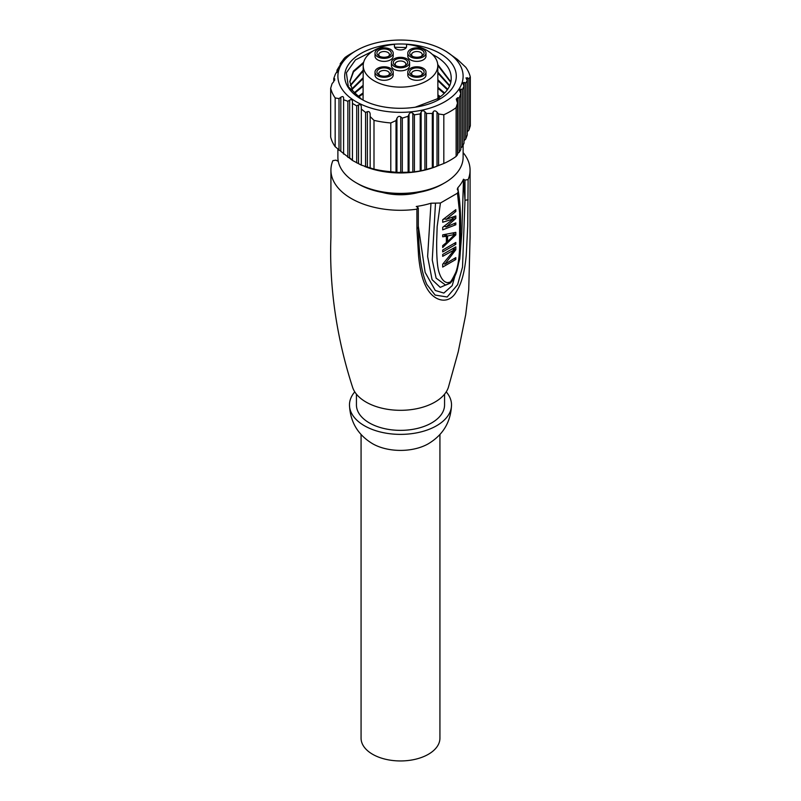 <?xml version="1.0" encoding="UTF-8"?>
<svg xmlns="http://www.w3.org/2000/svg" width="801" height="801" viewBox="0 0 801 801"><rect width="100%" height="100%" fill="white"/><g stroke="black" fill="none" stroke-linecap="round" stroke-linejoin="round"><path stroke-width="1.2" d="M379.774 56.41A5.337 3.084 180 0 1 378.763 54.618A5.337 3.084 180 0 1 382.057 51.765A5.337 3.084 180 0 1 387.874 52.435A5.337 3.084 180 0 1 389.436 54.618A5.337 3.084 180 0 1 388.435 56.41M389.186 50.163A7.189 4.155 180 0 1 389.186 56.03A7.189 4.155 180 0 1 379.013 56.03L379.013 56.03A7.189 4.155 180 0 1 379.013 50.163A7.189 4.155 180 0 1 389.186 50.163M377.671 56.811A9.091 5.247 0 0 0 387.584 57.952A9.091 5.247 0 0 0 393.191 53.096A9.091 5.247 0 0 0 390.528 49.392A9.091 5.247 0 0 0 380.625 48.25A9.091 5.247 0 0 0 375.008 53.096A9.091 5.247 0 0 0 377.671 56.811M375.008 53.096L375.008 56.13A9.091 5.247 0 0 0 377.671 59.845A9.091 5.247 0 0 0 387.584 60.976A9.091 5.247 0 0 0 393.191 56.13L393.191 53.096M363.213 65.542A37.287 21.527 0 0 1 374.127 50.373A37.287 21.527 180 0 1 394.452 44.355L394.452 46.448A6.048 3.494 0 0 0 394.452 46.458A6.048 3.494 0 0 0 400.5 49.942A6.048 3.494 0 0 0 406.548 46.458L406.548 44.355A37.287 21.527 180 0 1 437.787 65.542A37.287 21.527 180 0 1 426.873 80.821A37.287 21.527 0 0 1 386.182 85.477A37.287 21.527 0 0 1 363.213 65.542L363.063 100.055M407.809 53.096L407.809 56.13A9.091 5.247 0 0 0 410.472 59.845A9.091 5.247 0 0 0 420.375 60.976A9.091 5.247 0 0 0 425.992 56.13L425.992 53.096A9.091 5.247 0 0 0 423.329 49.392A9.091 5.247 0 0 0 413.416 48.25A9.091 5.247 0 0 0 407.809 53.096A9.091 5.247 0 0 0 410.472 56.811A9.091 5.247 0 0 0 420.375 57.952A9.091 5.247 0 0 0 425.992 53.096M407.809 72.04L407.809 75.064A9.091 5.247 0 0 0 410.472 78.778A9.091 5.247 0 0 0 420.375 79.91A9.091 5.247 0 0 0 425.992 75.064L425.992 72.04A9.091 5.247 0 0 0 423.329 68.325A9.091 5.247 0 0 0 413.416 67.184A9.091 5.247 0 0 0 407.809 72.04A9.091 5.247 0 0 0 410.472 75.745A9.091 5.247 0 0 0 420.375 76.886A9.091 5.247 0 0 0 425.992 72.04M375.008 72.04L375.008 75.064A9.091 5.247 0 0 0 377.671 78.778A9.091 5.247 0 0 0 387.584 79.91A9.091 5.247 0 0 0 393.191 75.064L393.191 72.04A9.091 5.247 0 0 0 390.528 68.325A9.091 5.247 0 0 0 380.625 67.184A9.091 5.247 0 0 0 375.008 72.04A9.091 5.247 0 0 0 377.671 75.745A9.091 5.247 0 0 0 387.584 76.886A9.091 5.247 0 0 0 393.191 72.04M391.409 62.568L391.409 65.602A9.091 5.247 0 0 0 394.072 69.307A9.091 5.247 0 0 0 403.974 70.448A9.091 5.247 0 0 0 409.591 65.602L409.591 62.568A9.091 5.247 0 0 0 406.928 58.853A9.091 5.247 0 0 0 397.026 57.722A9.091 5.247 0 0 0 391.409 62.568A9.091 5.247 0 0 0 394.072 66.283A9.091 5.247 0 0 0 403.974 67.414A9.091 5.247 0 0 0 409.591 62.568M394.452 44.355L394.462 46.648M406.548 44.355L406.538 46.648M437.917 95.82L439.759 97.121M440.37 96.681L437.917 94.908M363.093 92.906L357.887 96.631M358.427 97.081L363.083 93.817M437.887 88.22L444.195 93.447M444.635 93.006L437.887 87.309M363.123 85.306L354.192 92.856M354.563 93.306L363.123 86.218M437.857 80.631L447.369 89.762M447.699 89.291L437.847 79.72M363.153 77.717L351.719 89.061M351.959 89.522L363.153 78.628M437.827 73.031L449.541 86.027M449.721 85.617L437.817 72.12M363.193 70.118L350.277 85.266M350.397 85.727L363.183 71.029M437.787 65.442L450.783 82.343M450.873 81.892L437.746 64.501M363.414 63.339L353.501 71.86L349.827 81.832M451.043 80.851L451.183 79.079M415.158 107.234L436.895 98.984A50.693 29.267 0 0 0 451.193 79.069M360.64 98.743L352.6 90.633L349.807 81.462L353.401 71.109L363.654 62.288M436.895 98.984L440.54 98.623C420.275 111.239 382.608 111.579 361.692 99.314L348.355 86.788L346.382 72.791L355.474 59.895L373.466 50.763M394.613 47.259L406.247 47.549M432.39 54.428L437.076 57.011C446.818 63.349 451.524 70.698 451.193 79.079M361.051 98.984A55.8 32.21 180 0 1 361.041 53.427A55.8 32.21 180 0 1 439.959 53.427A55.8 32.21 0 0 1 440.56 98.623M356.225 50.643A62.618 36.155 180 0 1 444.775 50.643A62.618 36.155 180 0 1 444.775 101.767A62.618 36.155 180 0 1 356.225 101.767A62.618 36.155 180 0 1 356.225 50.643L350.648 53.857L356.225 50.643M412.825 172.125L396.926 172.425L396.926 118.348C397.957 116.365 399.218 115.865 400.73 116.846L402.302 118.127L408.12 116.295L409.031 114.213C410.042 112.4 411.303 112.1 412.825 113.311L414.397 114.813L414.397 171.825L412.825 172.125L412.825 113.311M446.417 51.584L457.401 59.424L465.832 67.334A70.498 40.701 0 0 1 470.327 77.026L468.925 78.478L465.982 77.887L467.243 80.631L465.681 83.064L464.119 82.403L462.738 82.974L463.999 86.178L462.437 89.532L460.875 89.071L459.484 90.052L460.765 93.667L459.203 97.962L457.631 97.722L456.25 99.124L457.521 103.049L457.521 154.703L456.119 156.405L456.119 107.654A70.498 40.701 0 0 1 450.352 111.419A70.498 40.701 180 0 1 443.824 114.753L443.824 163.504L433.221 167.569L421.126 170.843L421.126 112.03L420.215 113.912L414.397 114.813M421.126 112.03C422.127 110.438 423.399 110.348 424.92 111.75L426.492 113.452L426.492 169.522M433.221 167.569L433.221 111.82L432.32 113.482L426.492 113.452M433.221 111.82C434.182 110.478 435.454 110.578 437.026 112.14L438.588 113.982L438.588 165.637M443.824 114.753L438.588 113.982M341.146 64.17L341.146 63.379L340.235 63.649L344.881 57.622A70.498 40.701 180 0 1 350.648 53.857L350.648 53.857M341.146 63.379L337.001 70.128L337.902 70.047L335.319 74.263L333.757 78.558L334.658 78.698L333.647 81.802L332.075 83.644L330.673 88.25L330.673 137.001A70.498 40.701 180 0 0 335.168 146.693L335.168 97.942A70.498 40.701 180 0 1 330.673 88.25M396.926 118.348L396.024 120.571L390.788 122.953A70.498 40.701 180 0 1 373.997 120.36L373.997 169.111L361.311 165.126L352.45 160.44L340.815 151.339L340.815 97.261L339.003 98.583L335.168 97.942M340.815 97.261C342.528 96.19 343.459 96.43 343.599 97.952L343.599 154.112M349.667 158.348L349.667 100.115L347.864 101.286L343.599 99.755M349.667 100.115C351.379 99.204 352.31 99.634 352.45 101.407L352.45 160.44M358.528 163.724L358.528 104.911L356.715 105.892L352.45 103.429M358.528 104.911C360.22 104.22 361.151 104.861 361.311 106.833L361.311 109.046L365.566 112.44L367.379 111.689C369.041 111.219 369.972 112.06 370.162 114.203L370.162 168.22M373.997 120.36L370.162 116.566M470.327 77.026L470.327 125.787L468.925 130.132L467.353 131.764L467.353 77.677M467.243 80.631L467.243 134.989L465.681 139.134L464.119 140.646L464.119 82.403M463.999 86.178L463.999 143.179L462.437 146.543L460.875 147.885L460.875 89.071M460.765 93.667L460.765 149.737L459.203 152.32L457.631 153.472L457.631 97.722M456.119 156.405A70.498 40.701 180 0 1 450.352 160.17A70.498 40.701 180 0 1 443.824 163.504M463.118 145.141L463.118 157.246A62.618 36.155 180 0 1 444.775 182.808L444.775 182.808A62.618 36.155 180 0 1 356.225 182.808A62.618 36.155 180 0 1 337.882 157.246L337.882 149.226M437.026 166.157A62.618 36.155 180 0 1 435.113 166.918M437.026 112.14L437.026 166.218L434.212 167.259A62.618 36.155 180 0 1 366.788 167.259L364.675 166.478M361.311 164.986A62.618 36.155 180 0 1 358.528 163.624M352.45 159.98A62.618 36.155 180 0 1 349.667 157.907M442.813 183.94L444.775 182.808L442.813 183.94A59.835 34.543 180 0 1 358.187 183.94L356.225 182.808M396.926 172.425L390.788 171.704L390.788 122.953M390.788 171.704A70.498 40.701 180 0 1 373.997 169.111M421.126 170.843L414.397 171.825M365.566 112.44L365.566 166.798L364.705 166.488M340.815 151.339L335.168 146.693M361.311 165.126L361.311 109.046M356.715 162.893L356.715 105.892M347.864 157.356L347.864 101.286M339.003 150.228L339.003 98.583M396.024 120.571L396.024 172.215M432.32 167.84L432.32 113.482M420.215 170.923L420.215 113.912M408.12 172.365L408.12 116.295M402.302 172.485L402.302 118.127M333.757 81.672L333.757 78.558M337.001 72.43L337.001 70.128M340.235 65.151L340.235 63.649M343.479 59.855L343.479 59.074M457.521 103.049L456.119 107.654M468.925 78.478L468.925 130.132M465.681 83.064L465.681 139.134M462.437 89.532L462.437 146.543M459.203 97.962L459.203 152.32M416.9 209.161L417.772 207.359L416.26 206.488A64.931 37.487 0 0 0 430.988 203.224L440.44 203.013L437.156 226.573L436.675 241.582C436.555 254.798 437.146 264.35 438.447 270.237C442.142 284.385 448.65 282.843 449.211 282.242C449.932 283.384 452.154 280.02 455.869 272.17C457.852 266.793 459.093 258.803 459.604 248.2L459.604 212.786L457.471 193.181L458.322 191.309L457.281 189.276L457.832 187.724A64.931 37.487 0 0 0 463.489 179.224L464.991 180.095L468.114 179.584L467.724 226.122L466.272 254.898C465.201 266.593 462.998 281.401 456.42 291.524C449.381 304.901 433.711 302.347 425.912 286.438C422.287 279.459 419.844 269.326 418.583 256.04L416.931 229.306L416.9 209.161A69.577 40.17 180 0 1 351.309 198.528A69.577 40.17 0 0 1 330.923 170.162A69.577 40.17 0 0 1 332.886 160.651L335.999 160.15L337.511 161.021A64.931 37.487 180 0 1 338.052 159.85M418.252 208.11L417.772 207.359M457.471 193.181L440.44 203.013M463.118 152.611A69.577 40.17 180 0 1 470.077 170.162A69.577 40.17 180 0 1 468.114 179.584M382.538 192.47A42.673 24.641 0 0 0 418.462 192.47M465.001 180.095L465.001 200.27L463.489 179.264L461.837 232.64L459.764 259.073L452.195 285.627L443.844 293.066L435.283 290.483L425.131 272.35L418.322 226.102M468.104 199.779L464.991 200.28L462.517 267.073L457.601 284.705L447.178 296.991L435.113 295.078L426.813 284.445C419.033 267.154 418.973 242.533 418.342 228.245M416.931 229.306L417.792 227.504M470.077 170.162L470.077 237.166L468.725 289.882L465.701 314.823L458.262 351.699L448.45 387.123A48.701 28.115 180 0 1 415.108 409.021A48.701 28.115 180 0 1 366.067 402.082A48.701 28.115 0 0 1 352.55 387.123C337.882 342.027 328.941 290.052 330.923 237.166L330.923 170.162M356.435 394.172L356.435 404.926A44.065 25.442 0 0 0 369.341 422.908A44.065 25.442 180 0 0 417.361 428.425A44.065 25.442 180 0 0 444.565 404.926L444.565 394.172M354.763 391.869A51.024 29.457 0 0 0 349.476 404.926A51.024 29.457 0 0 0 364.425 425.752A51.024 29.457 180 0 0 420.024 432.139A51.024 29.457 180 0 0 451.524 404.926A51.024 29.457 180 0 0 446.237 391.869M451.524 404.926C450.823 422.037 443.023 435.013 428.145 443.874A39.429 22.758 180 0 1 372.855 443.874A39.429 22.758 180 0 1 372.625 443.744M455.819 211.524L446.087 219.404L455.819 215.94L455.819 218.473L446.087 226.973L455.819 222.888L455.819 224.781L442.693 229.827L442.703 227.304L453.576 218.813L442.703 222.257L442.703 219.734L455.819 209.632L455.819 211.524L454.578 210.813M455.819 234.883L442.693 247.499L442.693 245.607L446.377 242.603L446.377 236.295L442.693 236.776L442.693 234.883L455.819 232.35L455.819 234.883L452.865 233.171M455.819 244.345L442.693 251.925L442.693 250.032L455.819 242.453L455.819 244.345L454.367 243.514M455.819 249.712L444.875 264.18L455.819 257.602L455.819 259.494L442.693 267.073L442.693 264.23L454.337 249.842L442.693 256.34L442.693 254.448L455.819 246.868L455.819 249.712L453.626 248.45M454.337 249.842L452.835 248.981M455.819 259.494L454.367 258.663M444.875 264.18L443.494 263.379M446.377 236.295L443.744 234.773M453.576 218.813L451.604 217.672M445.086 218.823L443.303 219.364M455.819 224.781L454.077 223.779M444.835 226.252L443.704 226.643M446.087 226.983L444.525 226.082M455.819 218.473L453.316 217.021M446.087 219.404L444.585 218.543M447.559 241.682L454.838 234.343L447.559 236.005L447.559 241.682L446.377 241.001M454.838 234.343L452.825 233.181M447.559 236.005L445.136 234.603M435.484 203.204L432.25 260.025L436.124 278.167L445.636 285.106L449.832 283.344C450.522 283.113 454.117 279.439 456.9 271.048C461.736 250.983 460.104 241.792 460.615 228.225C460.755 213.637 459.984 201.301 458.312 191.229M430.978 203.224L427.624 256.52L432.059 279.649L440.24 287.369L450.242 283.003M458.212 190.928L457.842 187.714M411.814 56.03L411.814 56.03A7.189 4.155 180 0 1 411.814 50.163A7.189 4.155 180 0 1 421.987 50.163A7.189 4.155 180 0 1 421.987 56.03A7.189 4.155 180 0 1 411.814 56.03M411.814 74.974L411.814 74.974A7.189 4.155 180 0 1 411.814 69.096A7.189 4.155 180 0 1 421.987 69.096A7.189 4.155 180 0 1 421.987 74.974A7.189 4.155 180 0 1 411.814 74.974M379.013 74.974L379.013 74.974A7.189 4.155 180 0 1 379.013 69.096A7.189 4.155 180 0 1 389.186 69.096A7.189 4.155 180 0 1 389.186 74.974A7.189 4.155 180 0 1 379.013 74.974M412.565 56.41A5.337 3.084 180 0 1 411.564 54.618A5.337 3.084 180 0 1 414.858 51.765A5.337 3.084 180 0 1 420.675 52.435A5.337 3.084 180 0 1 422.237 54.618A5.337 3.084 180 0 1 421.226 56.41M379.774 75.344A5.337 3.084 180 0 1 378.763 73.552A5.337 3.084 180 0 1 380.445 71.309A5.337 3.084 180 0 1 387.874 71.369A5.337 3.084 180 0 1 389.436 73.552A5.337 3.084 180 0 1 388.435 75.344M412.565 75.344A5.337 3.084 180 0 1 411.564 73.552A5.337 3.084 180 0 1 413.076 71.399A5.337 3.084 180 0 1 420.675 71.369A5.337 3.084 180 0 1 422.237 73.552A5.337 3.084 180 0 1 421.226 75.344M405.586 59.634A7.189 4.155 180 0 1 405.586 65.502A7.189 4.155 180 0 1 395.414 65.502L395.414 65.502A7.189 4.155 180 0 1 395.414 59.634A7.189 4.155 180 0 1 405.586 59.634M396.175 65.882A5.337 3.084 180 0 1 395.163 64.08A5.337 3.084 180 0 1 398.457 61.236A5.337 3.084 180 0 1 404.275 61.907A5.337 3.084 180 0 1 405.837 64.08A5.337 3.084 180 0 1 404.825 65.882M439.929 434.512L439.929 738.192A39.429 22.758 180 0 1 400.5 760.95A39.429 22.758 180 0 1 361.071 738.192L361.071 434.512M367.379 167.439L367.379 111.689M424.92 169.992L424.92 111.75M409.031 172.445L409.031 114.213M400.73 172.595L400.73 116.846M334.658 80.34L334.658 78.698M337.902 71.259L337.902 70.047M433.621 55.7L433.621 55.049M437.787 65.542L437.927 98.343M444.775 50.643L446.467 51.614M418.322 228.265L418.302 208.12M349.476 404.926C350.177 421.907 357.857 434.833 372.545 443.694L372.855 443.874"/></g></svg>
